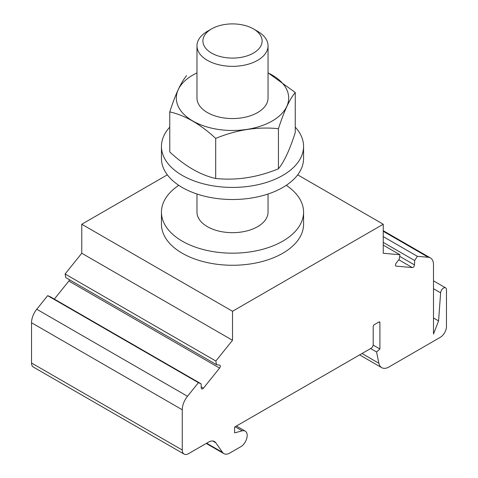 <?xml version="1.0" encoding="UTF-8"?>
<svg xmlns="http://www.w3.org/2000/svg" width="478" height="478" viewBox="0 0 478 478"><rect width="100%" height="100%" fill="white"/><g stroke="black" fill="none" stroke-linecap="round" stroke-linejoin="round"><path stroke-width="0.72" d="M196.978 194.014L196.978 212.154A35.527 20.512 0 0 0 207.386 226.656A35.527 20.512 0 0 0 246.104 231.107A35.527 20.512 0 0 0 268.039 212.154L268.039 194.014M178.76 185.321A71.061 41.024 0 0 0 161.45 212.154A71.061 41.024 0 0 0 205.319 250.054A71.061 41.024 0 0 0 282.755 241.163A71.061 41.024 0 0 0 303.572 212.154A71.061 41.024 0 0 0 286.262 185.321M161.45 212.154L161.45 224.242A71.061 41.024 0 0 0 205.319 262.141A71.061 41.024 0 0 0 282.755 253.25A71.061 41.024 0 0 0 303.572 224.242L303.572 212.154M383.248 224.242L232.511 311.268L232.511 340.282L215.835 361.027L216.51 364.654L219.647 365.15A2.073 1.195 -60 0 1 219.898 365.234A2.073 1.195 -60 0 1 219.593 368.072L203.455 388.154A2.073 1.195 -60 0 1 201.686 388.901A2.073 1.195 -60 0 1 201.256 388.028L201.095 383.828L198.418 382.687L187.496 396.274A14.806 8.544 120 0 0 182.261 409.765L182.261 450.031A8.885 5.127 120 0 0 184.102 454.1A8.885 5.127 120 0 0 188.541 453.658L208.533 442.12A11.842 6.835 -60 0 1 214.455 441.535A11.842 6.835 -60 0 1 215.787 442.765L222.557 452.397A11.842 6.835 120 0 0 223.883 453.634A11.842 6.835 120 0 0 229.81 453.042L241.79 446.129A9.476 5.473 120 0 0 246.881 437.842A9.476 5.473 120 0 0 245.202 431.102A9.476 5.473 120 0 0 242.197 430.833L234.602 432.871L234.602 427.069L371.107 348.259A2.964 1.709 120 0 0 373.199 344.632L373.199 326.504A1.482 0.854 -60 0 1 374.244 324.687L378.851 322.029A1.482 0.854 -60 0 1 379.592 321.957A1.482 0.854 -60 0 1 379.902 322.632L379.902 348.982L376.55 351.951L378.881 363.262A14.806 8.544 120 0 0 381.719 367.66A14.806 8.544 120 0 0 390.126 366.291L440.196 337.378A8.885 5.127 120 0 0 446.476 326.504L446.476 289.758A4.147 2.396 120 0 0 445.615 287.858A4.147 2.396 120 0 0 442.544 288.843A4.147 2.396 120 0 0 440.626 292.835L438.571 320.911L433.498 333.997L433.498 264.716A14.806 8.544 120 0 0 430.433 257.941A14.806 8.544 120 0 0 428.264 257.272L417.342 256.298L414.665 260.522L414.504 264.908A2.073 1.195 -60 0 1 412.305 267.572L396.166 266.127A2.073 1.195 -60 0 1 395.862 266.037A2.073 1.195 -60 0 1 396.113 263.27L399.25 259.148L399.925 254.738L383.248 253.25L383.248 224.242L297.68 174.84M167.342 174.84L81.768 224.242L232.511 311.268M201.095 383.828L50.351 296.802L47.681 295.661L36.758 309.248A14.806 8.544 120 0 0 31.524 322.74L31.524 363.005A8.885 5.127 120 0 0 33.364 367.074L184.102 454.1M69.501 279.779A2.073 1.195 -60 0 1 68.856 281.046L54.337 299.103M81.768 224.242L81.768 253.25L65.092 273.996L65.767 277.622L216.51 364.654M81.768 253.25L232.511 340.282M65.092 273.996L215.835 361.027M47.681 295.661L198.418 382.687M373.163 345.098L379.902 348.982M370.629 348.534L376.55 351.951M433.498 317.978L438.571 320.911M383.248 236.616L417.342 256.298M383.248 242.388L414.665 260.522M383.248 245.112L399.925 254.738M257.636 31.327L253.448 28.907L257.636 31.327A35.527 20.512 180 0 1 268.039 45.828A35.527 20.512 180 0 1 232.511 66.34A35.527 20.512 180 0 1 196.978 45.828A35.527 20.512 180 0 1 207.386 31.327L211.575 28.907A29.606 17.094 180 0 1 253.448 28.907L253.448 28.907A29.606 17.094 180 0 1 253.448 53.082A29.606 17.094 180 0 1 211.575 53.082A29.606 17.094 180 0 1 211.575 28.907M196.978 45.828L196.978 98.05A35.527 20.512 0 0 0 207.386 112.551A35.527 20.512 0 0 0 246.104 116.996A35.527 20.512 0 0 0 268.039 98.05L268.039 45.828M169.768 127.142A71.061 41.024 0 0 0 161.45 146.399L161.45 158.487A71.061 41.024 0 0 0 205.319 196.386A71.061 41.024 0 0 0 282.755 187.496A71.061 41.024 0 0 0 303.572 158.487L303.572 146.399A71.061 41.024 0 0 0 295.255 127.142M161.45 146.399A71.061 41.024 0 0 0 205.319 184.299A71.061 41.024 0 0 0 282.755 175.408A71.061 41.024 0 0 0 303.572 146.399M196.978 72.919A56.183 32.438 0 0 0 192.783 75.112A56.183 32.438 0 0 0 194.14 121.741A56.183 32.438 0 0 0 274.814 119.392A56.183 32.438 0 0 0 268.039 72.919M268.039 72.817L295.255 92.475C289.662 99.143 284.057 111.219 278.441 128.702C257.57 126.545 236.658 129.783 215.698 138.411C200.419 124.202 185.111 115.365 169.768 111.894C175.354 94.459 180.959 82.383 186.575 75.667M215.698 138.411L215.698 178.485C200.419 175.05 185.111 166.213 169.768 151.968L169.768 111.894M278.441 128.702L278.441 168.776C257.57 177.392 236.658 180.63 215.698 178.485M295.255 92.475L295.255 132.555C289.662 149.99 284.057 162.06 278.441 168.776M68.856 281.046L219.593 368.072M201.208 386.857L203.455 388.154M36.758 309.248L187.496 396.274M31.524 322.74L182.261 409.765M31.524 363.005L182.261 450.031M212.722 440.997L215.787 442.765M206.645 443.208L222.557 452.397M235.14 426.758L242.197 430.833M378.851 322.029L379.902 322.632M362.001 353.517L378.881 363.262M433.498 288.718L440.626 292.835M383.248 231.286L428.264 257.272M399.68 256.351L414.504 264.908M398.783 259.763L412.305 267.572M395.629 265.822L396.166 266.127M206.239 443.441L223.883 453.634M236.407 426.023L245.202 431.102M359.611 354.897L381.719 367.66M433.498 280.861L445.615 287.858M383.248 230.701L430.433 257.941"/></g></svg>
